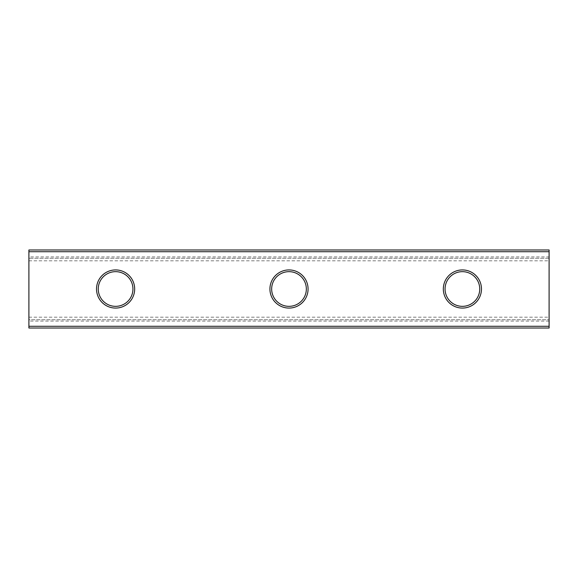 <?xml version="1.0" encoding="UTF-8"?>
<svg xmlns="http://www.w3.org/2000/svg" width="578" height="578" viewBox="0 0 578 578"><rect width="100%" height="100%" fill="white"/><g stroke="black" fill="none" stroke-linecap="round" stroke-linejoin="round"><path stroke-width="0.43" stroke-dasharray="2.89 2.17" d="M28.9 317.178L549.1 317.178L549.1 319.742L28.9 319.742L28.9 328.015L28.9 317.178L28.9 319.742L549.1 319.742L549.1 328.015L28.9 328.015L549.1 328.015L549.1 249.985L28.9 249.985L549.1 249.985L549.1 258.258L549.1 249.985L28.9 249.985L28.9 260.822L28.9 249.985L28.9 256.921L549.1 256.921M115.6 269.926A19.074 19.074 0 0 0 96.526 289A19.074 19.074 0 0 0 115.6 308.074A19.074 19.074 0 0 0 134.674 289A19.074 19.074 0 0 0 115.6 269.926M115.6 271.66A17.34 17.34 0 0 0 98.26 289A17.34 17.34 0 0 0 115.6 306.34A17.34 17.34 0 0 0 132.94 289A17.34 17.34 0 0 0 115.6 271.66M289 271.66A17.34 17.34 0 0 0 271.66 289A17.34 17.34 0 0 0 289 306.34A17.34 17.34 0 0 0 306.34 289A17.34 17.34 0 0 0 289 271.66M289 269.926A19.074 19.074 0 0 0 269.926 289A19.074 19.074 0 0 0 289 308.074A19.074 19.074 0 0 0 308.074 289A19.074 19.074 0 0 0 289 269.926M462.4 271.66A17.34 17.34 0 0 0 445.06 289A17.34 17.34 0 0 0 462.4 306.34A17.34 17.34 0 0 0 479.74 289A17.34 17.34 0 0 0 462.4 271.66M462.4 269.926A19.074 19.074 0 0 0 443.326 289A19.074 19.074 0 0 0 462.4 308.074A19.074 19.074 0 0 0 481.474 289A19.074 19.074 0 0 0 462.4 269.926M549.1 321.079L28.9 321.079L28.9 328.015L549.1 328.015L549.1 317.178M28.9 321.079L28.9 256.921M549.1 258.258L549.1 260.822L549.1 258.258L28.9 258.258L549.1 258.258M28.9 260.822L549.1 260.822"/><path stroke-width="0.87" d="M115.6 271.66A17.34 17.34 0 0 0 98.26 289A17.34 17.34 0 0 0 115.6 306.34A17.34 17.34 0 0 0 132.94 289A17.34 17.34 0 0 0 115.6 271.66M115.6 269.926A19.074 19.074 0 0 0 96.526 289A19.074 19.074 0 0 0 115.6 308.074A19.074 19.074 0 0 0 134.674 289A19.074 19.074 0 0 0 115.6 269.926M289 269.926A19.074 19.074 0 0 0 269.926 289A19.074 19.074 0 0 0 289 308.074A19.074 19.074 0 0 0 308.074 289A19.074 19.074 0 0 0 289 269.926M289 271.66A17.34 17.34 0 0 0 271.66 289A17.34 17.34 0 0 0 289 306.34A17.34 17.34 0 0 0 306.34 289A17.34 17.34 0 0 0 289 271.66M462.4 269.926A19.074 19.074 0 0 0 443.326 289A19.074 19.074 0 0 0 462.4 308.074A19.074 19.074 0 0 0 481.474 289A19.074 19.074 0 0 0 462.4 269.926M462.4 271.66A17.34 17.34 0 0 0 445.06 289A17.34 17.34 0 0 0 462.4 306.34A17.34 17.34 0 0 0 479.74 289A17.34 17.34 0 0 0 462.4 271.66M549.1 251.719L28.9 251.719L28.9 249.985L549.1 249.985L549.1 328.015L28.9 328.015L28.9 326.281L549.1 326.281M28.9 251.719L28.9 326.281"/></g></svg>
